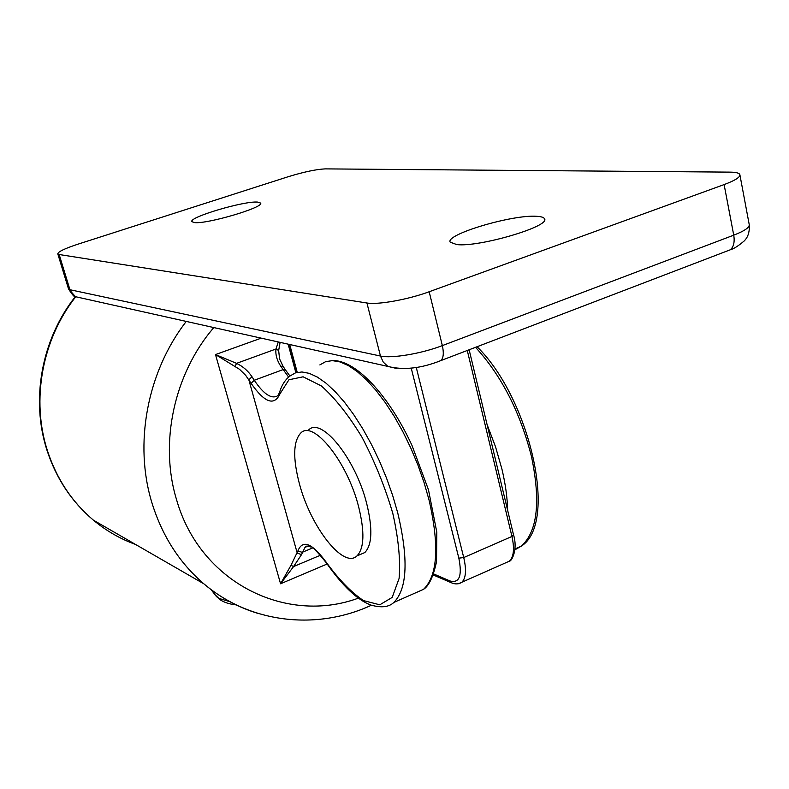 <?xml version="1.0" encoding="UTF-8"?>
<svg xmlns="http://www.w3.org/2000/svg" width="789" height="789" viewBox="0 0 789 789"><rect width="100%" height="100%" fill="white"/><g stroke="black" fill="none" stroke-linecap="round" stroke-linejoin="round"><path stroke-width="1.18" d="M257.579 202.083L260.597 203.059C264.631 207.241 206.866 224.342 194.419 222.587L191.885 221.65C188.551 217.281 244.018 200.82 257.579 202.083M536.727 216.304C541.284 216.551 543.887 217.389 544.528 218.819C550.663 226.315 479.071 247.411 456.742 244.58L450.184 242.154C445.114 234.441 512.623 214.381 536.727 216.304M724.115 184.587L429.186 291.752L442.343 345.602L733.74 235.171L724.115 184.587C735.249 180.425 740.496 177.081 739.845 174.547C739.106 172.998 735.841 172.199 730.042 172.13L325.216 168.885C316.231 169.3 303.873 171.923 288.143 176.736L78.012 244.156C64.747 248.535 58.001 251.76 57.784 253.841L59.175 254.522L69.935 289.721L380.466 356.036L366.924 302.996L59.175 254.522M366.924 302.996C377.773 304.998 408.002 299.593 429.186 291.752M307.818 546.057L304.998 547.379L301.546 554.578L293.587 566.551L280.568 583.771L290.993 565.309L297.897 550.949C302.552 539.222 312.02 543.01 326.291 562.32C338.866 579.599 351.253 592.352 363.482 600.587L379.785 604.808L392.192 597.401L399.096 578.455C400.605 560.437 398.504 538.749 392.804 513.392C385.071 487.089 374.834 461.772 362.112 437.431C348.58 415.162 334.99 397.991 321.34 385.92L303.114 376.807L288.942 379.765L280.016 393.79C274.266 406.256 264.631 402.765 251.109 383.326L245.626 375.268L239.55 369.331L215.505 354.577L236.562 363.354L235.073 366.372M280.115 342.367L278.655 350.494L279.582 358.946L283.064 366.313M278.655 350.494L275.972 349.014L278.27 341.953M285.352 369.765L283.162 366.471L280.706 366.175C276.919 360.287 275.341 354.567 275.972 349.014L236.562 363.354C242.923 366.412 248.071 370.879 251.997 376.757L248.841 379.834L297.266 553.188L301.546 554.578M320.512 555.209L293.587 566.551L290.993 565.309M299.386 483.696C310.531 526.648 343.462 569.244 356.973 555.9C364.271 548.335 364.814 531.944 358.62 506.725C347.298 461.634 313.164 419.482 300.727 433.072C293.192 441.327 292.749 458.202 299.386 483.696M359.439 554.854L364.784 552.576C372.181 544.982 372.803 528.591 366.658 503.412C355.425 458.389 321.182 416.395 308.568 430.025M416.257 367.408L463.735 557.557L511.943 536.451L467.275 350.474M289.711 344.507L297.246 372.378M433.664 573.948L450.046 580.97C459.395 583.446 462.324 575.842 458.843 558.158L411.227 368.128M506.035 562.665L509.339 561.196C513.777 557.014 514.645 548.759 511.943 536.451L513.54 534.912C517.929 548.621 512.012 561.314 509.339 561.196L458.478 583.732M458.843 558.158L463.735 557.557C466.605 569.974 465.954 578.229 461.792 582.321C458.646 584.294 455.115 584.412 451.18 582.676L450.046 580.97M726.994 251.05L730.289 249.788C733.691 246.888 734.845 242.016 733.74 235.171C744.747 230.871 749.895 227.271 749.185 224.372L739.944 175.089M68.475 288.794L75.458 296.694L387.853 366.412L383.237 362.082L380.466 356.036C391.393 358.689 421.425 353.689 442.343 345.602C443.951 352.87 443.497 357.841 440.982 360.534C421.257 368.453 403.544 370.406 387.853 366.412L396.591 368.463M57.784 253.841L68.505 288.892C72.312 294.849 74.63 297.453 75.458 296.694L82.017 298.153M438.408 361.53L730.289 249.788C733.701 248.9 738.356 245.941 744.234 240.931C744.915 240.043 749.925 236.167 749.294 224.944M452.186 583.101L433.289 574.994M215.062 594.758L218.908 598.387L229.865 601.672M487.079 424.571L495.541 446.821L501.932 469.11C505.463 483.963 507.357 497.701 507.643 510.325M75.695 296.822C41.995 339.487 30.998 400.339 47.468 450.805C56.7 478.943 72.016 502.06 93.418 520.168C106.199 530.819 120.244 538.917 135.53 544.44M213.829 327.573C174.014 373.7 159.151 443.152 176.588 499.782C200.081 582.657 286.072 624.76 358.344 598.161M258.299 613.517C238.426 607.54 220.289 597.648 203.878 583.84C179.645 563.09 162.376 536.244 152.08 503.303C133.676 444.197 147.03 372.063 186.263 321.419M514.901 549.825L521.223 546.185C537.437 531.668 540.869 501.843 531.52 456.732C520.198 412.223 501.538 375.742 475.54 347.308M280.016 393.79L279.878 391.314C282.028 384.667 285.352 379.588 289.849 376.077L295.421 372.891L301.95 371.964L309.327 373.365L317.425 377.122L326.094 383.227L335.157 391.6L344.418 402.114L353.679 414.57L362.723 428.713L371.343 444.237L379.331 460.786L386.492 477.996L392.656 495.443L397.695 512.732C408.653 558.957 407.361 588.87 393.81 602.461L423.535 589.334C437.727 575.516 439.532 545.623 428.96 499.654L424.038 482.473L417.953 465.155L410.832 448.093L402.863 431.701L394.224 416.336L385.111 402.37L375.751 390.082L366.362 379.736L357.141 371.511L348.294 365.544L339.99 361.914L332.396 360.632L325.64 361.658L319.841 364.922M297.897 550.949L302.177 552.339L312.592 547.98M413.525 593.752L423.535 589.334C428.95 585.921 433.279 576.72 436.524 561.719L436.81 532.21L428.476 489.762L411.888 445.183C388.001 393.691 354.508 358.837 331.558 360.632M288.616 377.073L280.706 366.175M251.997 376.757L254.265 380.259C263.871 394.5 271.81 399.589 278.083 395.526L279.661 392.044M251.109 383.326L254.265 380.259L282.995 369.637L285.45 369.923L289.928 376.008M327.139 564.017L280.568 583.771L215.505 354.577L261.198 338.146M288.133 344.162L295.875 372.743M326.468 563.04L326.291 562.32M544.528 218.819L544.637 219.332M513.54 534.912L469.139 349.754M297.019 372.438L289.445 344.448M210.979 589.521L216.433 596.523L220.318 599.847C224.303 602.49 229.56 604.167 236.108 604.877M371.343 605.242C317.316 630.352 250.902 623.793 203.878 583.84L93.418 520.168C71.74 501.883 56.275 478.607 47.015 450.351C30.495 399.707 41.62 339.102 75.32 296.634M393.81 602.461C388.957 607.155 381.284 608.013 370.781 605.035C357.259 599.896 342.456 585.852 326.38 562.902C316.705 550.959 311.566 545.682 310.974 547.053C307.72 545.672 305.728 545.781 304.998 547.379L308.085 546.087M514.98 548.947L521.223 546.185C558.77 522.999 529.419 397.666 477.049 346.726M356.973 555.9L364.784 552.576"/></g></svg>
